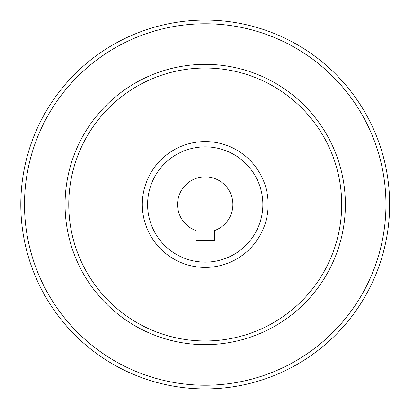 <?xml version="1.0" encoding="UTF-8"?>
<svg xmlns="http://www.w3.org/2000/svg" width="409" height="409" viewBox="0 0 409 409"><rect width="100%" height="100%" fill="white"/><g stroke="black" fill="none" stroke-linecap="round" stroke-linejoin="round"><path stroke-width="0.61" d="M196.008 240.461L214.449 240.461L214.449 230.579A27.664 27.664 0 0 0 227.465 188.048A27.664 27.664 0 0 0 182.987 188.048A27.664 27.664 0 0 0 196.008 230.579L196.008 240.461M147.598 204.5A57.628 57.628 0 0 0 234.04 254.408A57.628 57.628 0 0 0 234.04 154.592A57.628 57.628 0 0 0 147.598 204.5M68.763 204.5A136.468 136.468 0 0 0 273.463 322.686A136.468 136.468 0 0 0 273.463 86.314A136.468 136.468 0 0 0 68.763 204.5A136.468 136.468 0 0 0 273.463 322.686A136.468 136.468 0 0 0 273.463 86.314A136.468 136.468 0 0 0 68.763 204.5M20.813 204.5A184.413 184.413 0 0 0 297.435 364.209A184.413 184.413 0 0 0 297.435 44.791A184.413 184.413 0 0 0 20.813 204.5A184.413 184.413 0 0 0 297.435 364.209A184.413 184.413 0 0 0 297.435 44.791A184.413 184.413 0 0 0 20.813 204.5M142.312 204.5A62.92 62.92 0 0 0 236.688 258.989A62.92 62.92 0 0 0 236.688 150.011A62.92 62.92 0 0 0 142.312 204.5M65.072 204.5A140.154 140.154 0 0 0 275.303 325.876A140.154 140.154 0 0 0 275.303 83.124A140.154 140.154 0 0 0 65.072 204.5M24.499 204.5A180.727 180.727 0 0 0 295.589 361.014A180.727 180.727 0 0 0 295.589 47.986A180.727 180.727 0 0 0 24.499 204.5"/></g></svg>
